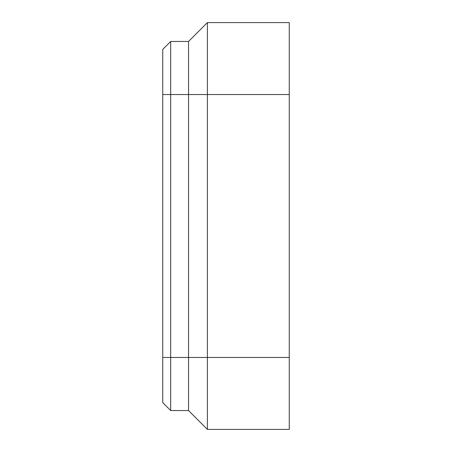 <?xml version="1.0" encoding="UTF-8"?>
<svg xmlns="http://www.w3.org/2000/svg" width="452" height="452" viewBox="0 0 452 452"><rect width="100%" height="100%" fill="white"/><g stroke="black" fill="none" stroke-linecap="round" stroke-linejoin="round"><path stroke-width="0.68" d="M289.252 357.464L289.252 22.6L207.395 22.6L188.546 41.454L188.546 410.546L207.395 429.4L289.252 429.4L289.252 357.464L162.748 357.464L162.748 49.387L170.686 41.454L188.546 41.454M207.395 22.6L207.395 429.4M188.546 410.546L170.686 410.546L162.748 402.613L162.748 357.464M170.686 410.546L170.686 41.454M162.748 94.536L289.252 94.536"/></g></svg>

